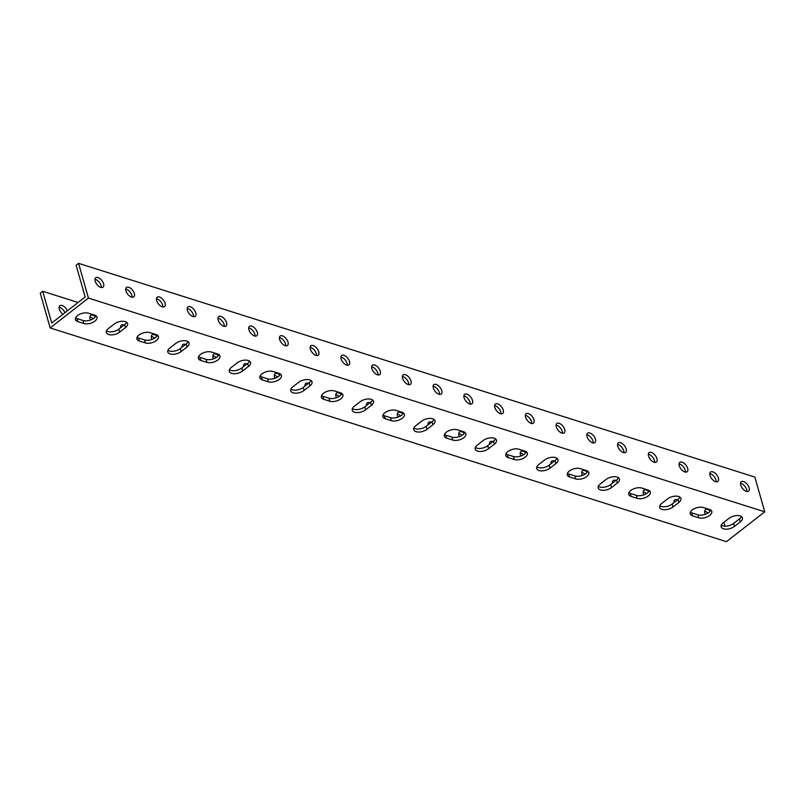 <?xml version="1.0" encoding="UTF-8"?>
<svg xmlns="http://www.w3.org/2000/svg" width="805" height="805" viewBox="0 0 805 805"><rect width="100%" height="100%" fill="white"/><g stroke="black" fill="none" stroke-linecap="round" stroke-linejoin="round"><path stroke-width="1.21" d="M730.839 538.233L726.452 541.654L50.152 327.927L88.449 298.092L764.75 511.819L730.839 538.233M709.467 509.444A8 4.136 -15.9 0 1 711.801 511.427A8 4.136 -15.9 0 1 707.676 516.669A8 4.136 -15.9 0 1 698.73 517.796L692.582 515.854A8 4.136 -15.9 0 1 690.257 513.872A8 4.136 -15.9 0 1 694.373 508.629A8 4.136 -15.9 0 1 703.318 507.502L709.467 509.444M647.985 490.014A8 4.136 -15.9 0 1 650.319 491.996A8 4.136 -15.9 0 1 646.194 497.238A8 4.136 -15.9 0 1 637.248 498.365L631.1 496.423A8 4.136 -15.9 0 1 628.775 494.441A8 4.136 -15.9 0 1 632.891 489.199A8 4.136 -15.9 0 1 641.837 488.072L647.985 490.014M586.503 470.583A8 4.136 -15.9 0 1 588.837 472.565A8 4.136 -15.9 0 1 584.712 477.808A8 4.136 -15.9 0 1 575.766 478.935L569.618 476.993A8 4.136 -15.9 0 1 567.294 475.01A8 4.136 -15.9 0 1 571.409 469.778A8 4.136 -15.9 0 1 580.355 468.641L586.503 470.583M525.021 451.152A8 4.136 -15.9 0 1 527.356 453.135A8 4.136 -15.9 0 1 523.23 458.377A8 4.136 -15.9 0 1 514.284 459.514L508.136 457.562A8 4.136 -15.9 0 1 505.812 455.58A8 4.136 -15.9 0 1 509.927 450.347A8 4.136 -15.9 0 1 518.873 449.21L525.021 451.152M463.539 431.722A8 4.136 -15.9 0 1 465.874 433.714A8 4.136 -15.9 0 1 461.748 438.946A8 4.136 -15.9 0 1 452.802 440.083L446.654 438.141A8 4.136 -15.9 0 1 444.33 436.149A8 4.136 -15.9 0 1 448.445 430.917A8 4.136 -15.9 0 1 457.391 429.779L463.539 431.722M402.057 412.291A8 4.136 -15.9 0 1 404.392 414.283A8 4.136 -15.9 0 1 400.266 419.516A8 4.136 -15.9 0 1 391.321 420.653L385.172 418.711A8 4.136 -15.9 0 1 382.848 416.718A8 4.136 -15.9 0 1 386.964 411.486A8 4.136 -15.9 0 1 395.909 410.349L402.057 412.291M340.575 392.86A8 4.136 -15.9 0 1 342.91 394.853A8 4.136 -15.9 0 1 338.784 400.085A8 4.136 -15.9 0 1 329.839 401.222L323.691 399.28A8 4.136 -15.9 0 1 321.366 397.288A8 4.136 -15.9 0 1 325.482 392.055A8 4.136 -15.9 0 1 334.427 390.918L340.575 392.86M279.094 373.44A8 4.136 -15.9 0 1 281.428 375.422A8 4.136 -15.9 0 1 277.302 380.654A8 4.136 -15.9 0 1 268.357 381.791L262.209 379.849A8 4.136 -15.9 0 1 259.884 377.867A8 4.136 -15.9 0 1 264 372.624A8 4.136 -15.9 0 1 272.945 371.487L279.094 373.44M217.612 354.009A8 4.136 -15.9 0 1 219.946 355.991A8 4.136 -15.9 0 1 215.821 361.224A8 4.136 -15.9 0 1 206.875 362.361L200.727 360.419A8 4.136 -15.9 0 1 198.402 358.436A8 4.136 -15.9 0 1 202.518 353.194A8 4.136 -15.9 0 1 211.463 352.067L217.612 354.009M156.13 334.578A8 4.136 -15.9 0 1 158.464 336.56A8 4.136 -15.9 0 1 154.339 341.803A8 4.136 -15.9 0 1 145.393 342.93L139.245 340.988A8 4.136 -15.9 0 1 136.92 339.006A8 4.136 -15.9 0 1 141.036 333.763A8 4.136 -15.9 0 1 149.982 332.636L156.13 334.578M94.648 315.147A8 4.136 -15.9 0 1 96.982 317.13A8 4.136 -15.9 0 1 92.857 322.372A8 4.136 -15.9 0 1 83.911 323.499L77.763 321.557A8 4.136 -15.9 0 1 75.439 319.575A8 4.136 -15.9 0 1 79.554 314.332A8 4.136 -15.9 0 1 88.5 313.205L94.648 315.147M114.24 324.002A8 4.136 -15.9 0 1 122.229 321.255A8 4.136 -15.9 0 1 127.572 323.6A8 4.136 -15.9 0 1 125.51 327.565L119.653 332.123A8 4.136 -15.9 0 1 111.664 334.88A8 4.136 -15.9 0 1 106.32 332.535A8 4.136 -15.9 0 1 108.383 328.561L114.24 324.002M175.721 343.433A8 4.136 -15.9 0 1 183.711 340.686A8 4.136 -15.9 0 1 189.054 343.021A8 4.136 -15.9 0 1 186.991 346.995L181.135 351.554A8 4.136 -15.9 0 1 173.145 354.311A8 4.136 -15.9 0 1 167.802 351.966A8 4.136 -15.9 0 1 169.865 347.991L175.721 343.433M237.203 362.864A8 4.136 -15.9 0 1 245.193 360.117A8 4.136 -15.9 0 1 250.536 362.451A8 4.136 -15.9 0 1 248.473 366.426L242.617 370.984A8 4.136 -15.9 0 1 234.627 373.741A8 4.136 -15.9 0 1 229.284 371.397A8 4.136 -15.9 0 1 231.347 367.422L237.203 362.864M298.685 382.295A8 4.136 -15.9 0 1 306.675 379.537A8 4.136 -15.9 0 1 312.018 381.882A8 4.136 -15.9 0 1 309.955 385.857L304.099 390.415A8 4.136 -15.9 0 1 296.109 393.172A8 4.136 -15.9 0 1 290.766 390.827A8 4.136 -15.9 0 1 292.829 386.853L298.685 382.295M360.167 401.725A8 4.136 -15.9 0 1 368.157 398.968A8 4.136 -15.9 0 1 373.5 401.313A8 4.136 -15.9 0 1 371.437 405.287L365.581 409.846A8 4.136 -15.9 0 1 357.591 412.603A8 4.136 -15.9 0 1 352.248 410.258A8 4.136 -15.9 0 1 354.311 406.284L360.167 401.725M421.649 421.156A8 4.136 -15.9 0 1 429.639 418.399A8 4.136 -15.9 0 1 434.982 420.743A8 4.136 -15.9 0 1 432.919 424.718L427.063 429.276A8 4.136 -15.9 0 1 419.073 432.033A8 4.136 -15.9 0 1 413.73 429.689A8 4.136 -15.9 0 1 415.793 425.714L421.649 421.156M483.131 440.587A8 4.136 -15.9 0 1 491.12 437.829A8 4.136 -15.9 0 1 496.464 440.174A8 4.136 -15.9 0 1 494.401 444.149L488.544 448.707A8 4.136 -15.9 0 1 480.555 451.464A8 4.136 -15.9 0 1 475.212 449.12A8 4.136 -15.9 0 1 477.274 445.145L483.131 440.587M544.613 460.017A8 4.136 -15.9 0 1 552.602 457.26A8 4.136 -15.9 0 1 557.946 459.605A8 4.136 -15.9 0 1 555.883 463.579L550.026 468.138A8 4.136 -15.9 0 1 542.037 470.895A8 4.136 -15.9 0 1 536.694 468.55A8 4.136 -15.9 0 1 538.756 464.576L544.613 460.017M606.095 479.448A8 4.136 -15.9 0 1 614.084 476.691A8 4.136 -15.9 0 1 619.427 479.035A8 4.136 -15.9 0 1 617.365 483.01L611.508 487.568A8 4.136 -15.9 0 1 603.519 490.315A8 4.136 -15.9 0 1 598.175 487.981A8 4.136 -15.9 0 1 600.238 484.006L606.095 479.448M667.576 498.879A8 4.136 -15.9 0 1 675.566 496.122A8 4.136 -15.9 0 1 680.909 498.466A8 4.136 -15.9 0 1 678.846 502.441L672.99 506.999A8 4.136 -15.9 0 1 665 509.746A8 4.136 -15.9 0 1 659.657 507.402A8 4.136 -15.9 0 1 661.72 503.437L667.576 498.879M729.058 518.309A8 4.136 -15.9 0 1 737.048 515.552A8 4.136 -15.9 0 1 742.391 517.897A8 4.136 -15.9 0 1 740.328 521.871L734.472 526.42A8 4.136 -15.9 0 1 726.482 529.177A8 4.136 -15.9 0 1 721.139 526.832A8 4.136 -15.9 0 1 723.202 522.858L729.058 518.309M764.75 511.819L754.849 477.073L78.548 263.346L76.113 265.248L85.159 296.995L51.731 323.026L42.685 291.279L40.25 293.181L50.152 327.927M707.927 513.067A5.967 3.15 52.1 0 0 704.667 511.266M674.912 501.837A5.967 3.15 52.1 0 0 673.926 501.545M646.445 493.636A5.967 3.15 52.1 0 0 643.185 491.835M613.43 482.406A5.967 3.15 52.1 0 0 612.444 482.125M584.963 474.205A5.967 3.15 52.1 0 0 581.703 472.404M551.948 462.976A5.967 3.15 52.1 0 0 550.962 462.694M523.481 454.775A5.967 3.15 52.1 0 0 520.221 452.974M490.466 443.545A5.967 3.15 52.1 0 0 489.48 443.263M462 435.354A5.967 3.15 52.1 0 0 458.739 433.543M428.985 424.114A5.967 3.15 52.1 0 0 427.998 423.833M400.518 415.923A5.967 3.15 52.1 0 0 397.257 414.112M367.503 404.694A5.967 3.15 52.1 0 0 366.517 404.402M339.036 396.493A5.967 3.15 52.1 0 0 335.776 394.681M306.021 385.263A5.967 3.15 52.1 0 0 305.035 384.971M277.554 377.062A5.967 3.15 52.1 0 0 274.294 375.261M244.539 365.832A5.967 3.15 52.1 0 0 243.553 365.54M216.072 357.631A5.967 3.15 52.1 0 0 212.812 355.83M183.057 346.402A5.967 3.15 52.1 0 0 182.071 346.11M154.59 338.201A5.967 3.15 52.1 0 0 151.33 336.399M121.575 326.971A5.967 3.15 52.1 0 0 120.589 326.679M93.108 318.77A5.967 3.15 52.1 0 0 89.848 316.969M64.964 312.722A5.967 3.15 52.1 0 0 59.107 307.248M78.548 263.346L88.449 298.092M97.989 277.564A5.967 3.15 -127.9 0 1 102.919 282.152A5.967 3.15 -127.9 0 1 103.05 287.184A5.967 3.15 -127.9 0 1 96.902 284.406A5.967 3.15 -127.9 0 1 95.715 277.765A5.967 3.15 -127.9 0 1 97.989 277.564M128.73 287.274A5.967 3.15 -127.9 0 1 133.66 291.863A5.967 3.15 -127.9 0 1 133.791 296.894A5.967 3.15 -127.9 0 1 127.643 294.117A5.967 3.15 -127.9 0 1 126.455 287.476A5.967 3.15 -127.9 0 1 128.73 287.274M159.471 296.985A5.967 3.15 -127.9 0 1 164.401 301.583A5.967 3.15 -127.9 0 1 164.532 306.614A5.967 3.15 -127.9 0 1 158.384 303.837A5.967 3.15 -127.9 0 1 157.196 297.196A5.967 3.15 -127.9 0 1 159.471 296.985M190.211 306.705A5.967 3.15 -127.9 0 1 195.142 311.294A5.967 3.15 -127.9 0 1 195.273 316.325A5.967 3.15 -127.9 0 1 189.125 313.548A5.967 3.15 -127.9 0 1 187.937 306.906A5.967 3.15 -127.9 0 1 190.211 306.705M220.952 316.415A5.967 3.15 -127.9 0 1 225.883 321.014A5.967 3.15 -127.9 0 1 226.014 326.035A5.967 3.15 -127.9 0 1 219.866 323.268A5.967 3.15 -127.9 0 1 218.678 316.627A5.967 3.15 -127.9 0 1 220.952 316.415M251.693 326.136A5.967 3.15 -127.9 0 1 256.624 330.724A5.967 3.15 -127.9 0 1 256.755 335.755A5.967 3.15 -127.9 0 1 250.607 332.978A5.967 3.15 -127.9 0 1 249.419 326.337A5.967 3.15 -127.9 0 1 251.693 326.136M282.434 335.846A5.967 3.15 -127.9 0 1 287.365 340.445A5.967 3.15 -127.9 0 1 287.496 345.466A5.967 3.15 -127.9 0 1 281.348 342.699A5.967 3.15 -127.9 0 1 280.16 336.057A5.967 3.15 -127.9 0 1 282.434 335.846M313.175 345.566A5.967 3.15 -127.9 0 1 318.106 350.155A5.967 3.15 -127.9 0 1 318.237 355.186A5.967 3.15 -127.9 0 1 312.088 352.409A5.967 3.15 -127.9 0 1 310.901 345.768A5.967 3.15 -127.9 0 1 313.175 345.566M343.916 355.277A5.967 3.15 -127.9 0 1 348.847 359.875A5.967 3.15 -127.9 0 1 348.978 364.896A5.967 3.15 -127.9 0 1 342.829 362.129A5.967 3.15 -127.9 0 1 341.642 355.488A5.967 3.15 -127.9 0 1 343.916 355.277M374.657 364.997A5.967 3.15 -127.9 0 1 379.588 369.586A5.967 3.15 -127.9 0 1 379.719 374.617A5.967 3.15 -127.9 0 1 373.57 371.84A5.967 3.15 -127.9 0 1 372.383 365.198A5.967 3.15 -127.9 0 1 374.657 364.997M405.398 374.707A5.967 3.15 -127.9 0 1 410.329 379.306A5.967 3.15 -127.9 0 1 410.459 384.327A5.967 3.15 -127.9 0 1 404.311 381.56A5.967 3.15 -127.9 0 1 403.124 374.919A5.967 3.15 -127.9 0 1 405.398 374.707M436.139 384.428A5.967 3.15 -127.9 0 1 441.07 389.016A5.967 3.15 -127.9 0 1 441.2 394.048A5.967 3.15 -127.9 0 1 435.052 391.27A5.967 3.15 -127.9 0 1 433.865 384.629A5.967 3.15 -127.9 0 1 436.139 384.428M466.88 394.138A5.967 3.15 -127.9 0 1 471.811 398.727A5.967 3.15 -127.9 0 1 471.941 403.758A5.967 3.15 -127.9 0 1 465.793 400.981A5.967 3.15 -127.9 0 1 464.606 394.339A5.967 3.15 -127.9 0 1 466.88 394.138M497.621 403.848A5.967 3.15 -127.9 0 1 502.551 408.447A5.967 3.15 -127.9 0 1 502.682 413.478A5.967 3.15 -127.9 0 1 496.534 410.701A5.967 3.15 -127.9 0 1 495.347 404.06A5.967 3.15 -127.9 0 1 497.621 403.848M528.362 413.569A5.967 3.15 -127.9 0 1 533.292 418.157A5.967 3.15 -127.9 0 1 533.423 423.189A5.967 3.15 -127.9 0 1 527.275 420.411A5.967 3.15 -127.9 0 1 526.088 413.77A5.967 3.15 -127.9 0 1 528.362 413.569M559.103 423.279A5.967 3.15 -127.9 0 1 564.033 427.878A5.967 3.15 -127.9 0 1 564.164 432.899A5.967 3.15 -127.9 0 1 558.016 430.132A5.967 3.15 -127.9 0 1 556.829 423.49A5.967 3.15 -127.9 0 1 559.103 423.279M589.844 432.999A5.967 3.15 -127.9 0 1 594.774 437.588A5.967 3.15 -127.9 0 1 594.905 442.619A5.967 3.15 -127.9 0 1 588.757 439.842A5.967 3.15 -127.9 0 1 587.57 433.201A5.967 3.15 -127.9 0 1 589.844 432.999M620.585 442.71A5.967 3.15 -127.9 0 1 625.515 447.308A5.967 3.15 -127.9 0 1 625.646 452.329A5.967 3.15 -127.9 0 1 619.498 449.562A5.967 3.15 -127.9 0 1 618.31 442.921A5.967 3.15 -127.9 0 1 620.585 442.71M651.326 452.43A5.967 3.15 -127.9 0 1 656.256 457.019A5.967 3.15 -127.9 0 1 656.387 462.05A5.967 3.15 -127.9 0 1 650.239 459.273A5.967 3.15 -127.9 0 1 649.051 452.631A5.967 3.15 -127.9 0 1 651.326 452.43M682.066 462.14A5.967 3.15 -127.9 0 1 686.997 466.739A5.967 3.15 -127.9 0 1 687.128 471.76A5.967 3.15 -127.9 0 1 680.98 468.993A5.967 3.15 -127.9 0 1 679.792 462.352A5.967 3.15 -127.9 0 1 682.066 462.14M712.807 471.861A5.967 3.15 -127.9 0 1 717.738 476.449A5.967 3.15 -127.9 0 1 717.869 481.481A5.967 3.15 -127.9 0 1 711.721 478.703A5.967 3.15 -127.9 0 1 710.533 472.062A5.967 3.15 -127.9 0 1 712.807 471.861M743.548 481.571A5.967 3.15 -127.9 0 1 748.479 486.17A5.967 3.15 -127.9 0 1 748.61 491.191A5.967 3.15 -127.9 0 1 742.462 488.424A5.967 3.15 -127.9 0 1 741.274 481.782A5.967 3.15 -127.9 0 1 743.548 481.571M723.916 522.304L725.023 526.188M42.685 291.279L78.125 302.479M62.981 314.272A5.967 3.15 -127.9 0 1 59.852 305.699A5.967 3.15 -127.9 0 1 67.399 310.821M90.512 319.998A5.967 3.15 -127.9 0 1 90.593 315.409A5.967 3.15 -127.9 0 1 95.423 316.757M120.629 327.705A5.967 3.15 -127.9 0 1 121.334 325.129A5.967 3.15 -127.9 0 1 124.02 325.069M151.994 339.428A5.967 3.15 -127.9 0 1 152.075 334.84A5.967 3.15 -127.9 0 1 156.905 336.188M182.111 347.136A5.967 3.15 -127.9 0 1 182.816 344.56A5.967 3.15 -127.9 0 1 185.502 344.5M213.476 358.859A5.967 3.15 -127.9 0 1 213.556 354.27A5.967 3.15 -127.9 0 1 218.386 355.619M243.593 366.567A5.967 3.15 -127.9 0 1 244.297 363.981A5.967 3.15 -127.9 0 1 246.984 363.93M274.958 378.29A5.967 3.15 -127.9 0 1 275.038 373.701A5.967 3.15 -127.9 0 1 279.868 375.05M305.075 385.998A5.967 3.15 -127.9 0 1 305.779 383.411A5.967 3.15 -127.9 0 1 308.466 383.361M336.44 397.72A5.967 3.15 -127.9 0 1 336.52 393.132A5.967 3.15 -127.9 0 1 341.35 394.48M366.557 405.428A5.967 3.15 -127.9 0 1 367.261 402.842A5.967 3.15 -127.9 0 1 369.948 402.792M397.922 417.151A5.967 3.15 -127.9 0 1 398.002 412.563A5.967 3.15 -127.9 0 1 402.832 413.911M428.039 424.859A5.967 3.15 -127.9 0 1 428.743 422.273A5.967 3.15 -127.9 0 1 431.43 422.223M459.403 436.582A5.967 3.15 -127.9 0 1 459.484 431.993A5.967 3.15 -127.9 0 1 464.314 433.342M489.521 444.29A5.967 3.15 -127.9 0 1 490.225 441.704A5.967 3.15 -127.9 0 1 492.912 441.653M520.885 456.002A5.967 3.15 -127.9 0 1 520.966 451.424A5.967 3.15 -127.9 0 1 525.796 452.772M551.002 463.72A5.967 3.15 -127.9 0 1 551.707 461.134A5.967 3.15 -127.9 0 1 554.393 461.084M582.367 475.433A5.967 3.15 -127.9 0 1 582.448 470.845A5.967 3.15 -127.9 0 1 587.278 472.203M612.484 483.151A5.967 3.15 -127.9 0 1 613.189 480.565A5.967 3.15 -127.9 0 1 615.875 480.505M643.849 494.864A5.967 3.15 -127.9 0 1 643.93 490.275A5.967 3.15 -127.9 0 1 648.76 491.634M673.966 502.582A5.967 3.15 -127.9 0 1 674.671 499.996A5.967 3.15 -127.9 0 1 677.357 499.935M705.331 514.294A5.967 3.15 -127.9 0 1 705.411 509.706A5.967 3.15 -127.9 0 1 710.241 511.054M690.388 512.211A8 4.136 164.1 0 0 691.737 512.855L697.885 514.808A8 4.136 164.1 0 0 710.805 510.088M628.906 492.781A8 4.136 164.1 0 0 630.255 493.435L636.403 495.377A8 4.136 164.1 0 0 649.323 490.658M567.424 473.35A8 4.136 164.1 0 0 568.773 474.004L574.921 475.946A8 4.136 164.1 0 0 587.841 471.237M505.943 453.919A8 4.136 164.1 0 0 507.291 454.573L513.439 456.516A8 4.136 164.1 0 0 526.359 451.806M444.461 434.489A8 4.136 164.1 0 0 445.809 435.143L451.957 437.085A8 4.136 164.1 0 0 464.877 432.376M382.979 415.058A8 4.136 164.1 0 0 384.327 415.712L390.475 417.654A8 4.136 164.1 0 0 403.396 412.945M321.497 395.637A8 4.136 164.1 0 0 322.845 396.281L328.993 398.223A8 4.136 164.1 0 0 341.914 393.514M260.015 376.207A8 4.136 164.1 0 0 261.363 376.851L267.512 378.793A8 4.136 164.1 0 0 280.432 374.084M198.533 356.776A8 4.136 164.1 0 0 199.882 357.42L206.03 359.362A8 4.136 164.1 0 0 218.95 354.653M137.051 337.345A8 4.136 164.1 0 0 138.4 337.989L144.548 339.931A8 4.136 164.1 0 0 157.468 335.222M75.569 317.915A8 4.136 164.1 0 0 76.918 318.559L83.066 320.501A8 4.136 164.1 0 0 95.986 315.791M106.461 330.875A8 4.136 164.1 0 0 118.808 329.134L124.654 324.576A8 4.136 164.1 0 0 126.576 322.262M167.943 350.306A8 4.136 164.1 0 0 180.29 348.565L186.136 344.007A8 4.136 164.1 0 0 188.058 341.692M229.425 369.737A8 4.136 164.1 0 0 241.772 367.986L247.618 363.437A8 4.136 164.1 0 0 249.54 361.123M290.907 389.167A8 4.136 164.1 0 0 303.254 387.416L309.1 382.858A8 4.136 164.1 0 0 311.022 380.544M352.389 408.598A8 4.136 164.1 0 0 364.735 406.847L370.582 402.289A8 4.136 164.1 0 0 372.504 399.974M413.871 428.029A8 4.136 164.1 0 0 426.217 426.278L432.064 421.719A8 4.136 164.1 0 0 433.986 419.405M475.353 447.459A8 4.136 164.1 0 0 487.699 445.708L493.546 441.15A8 4.136 164.1 0 0 495.467 438.836M536.834 466.89A8 4.136 164.1 0 0 549.181 465.139L555.027 460.581A8 4.136 164.1 0 0 556.949 458.266M598.316 486.321A8 4.136 164.1 0 0 610.663 484.57L616.509 480.011A8 4.136 164.1 0 0 618.431 477.697M659.798 505.751A8 4.136 164.1 0 0 672.145 504L677.991 499.442A8 4.136 164.1 0 0 679.913 497.128M721.28 525.172A8 4.136 164.1 0 0 733.627 523.431L739.473 518.873A8 4.136 164.1 0 0 741.395 516.558M746.919 491.533A5.967 3.15 52.1 0 0 741.103 483.473A5.967 3.15 52.1 0 0 740.53 483.332M716.178 481.823A5.967 3.15 52.1 0 0 710.362 473.753A5.967 3.15 52.1 0 0 709.789 473.622M685.437 472.102A5.967 3.15 52.1 0 0 679.621 464.042A5.967 3.15 52.1 0 0 679.048 463.901M654.696 462.392A5.967 3.15 52.1 0 0 648.88 454.322A5.967 3.15 52.1 0 0 648.307 454.191M623.956 452.672A5.967 3.15 52.1 0 0 618.139 444.612A5.967 3.15 52.1 0 0 617.566 444.471M593.215 442.961A5.967 3.15 52.1 0 0 587.398 434.901A5.967 3.15 52.1 0 0 586.825 434.76M562.474 433.251A5.967 3.15 52.1 0 0 556.658 425.181A5.967 3.15 52.1 0 0 556.084 425.04M531.733 423.531A5.967 3.15 52.1 0 0 525.917 415.471A5.967 3.15 52.1 0 0 525.343 415.33M500.992 413.82A5.967 3.15 52.1 0 0 495.176 405.75A5.967 3.15 52.1 0 0 494.602 405.609M470.251 404.1A5.967 3.15 52.1 0 0 464.435 396.04A5.967 3.15 52.1 0 0 463.861 395.899M439.51 394.39A5.967 3.15 52.1 0 0 433.694 386.32A5.967 3.15 52.1 0 0 433.12 386.189M408.769 384.669A5.967 3.15 52.1 0 0 402.953 376.609A5.967 3.15 52.1 0 0 402.379 376.468M378.028 374.959A5.967 3.15 52.1 0 0 372.212 366.889A5.967 3.15 52.1 0 0 371.638 366.758M347.287 365.239A5.967 3.15 52.1 0 0 341.471 357.178A5.967 3.15 52.1 0 0 340.897 357.038M316.546 355.528A5.967 3.15 52.1 0 0 310.73 347.458A5.967 3.15 52.1 0 0 310.156 347.327M285.805 345.808A5.967 3.15 52.1 0 0 279.989 337.748A5.967 3.15 52.1 0 0 279.416 337.607M255.064 336.098A5.967 3.15 52.1 0 0 249.248 328.038A5.967 3.15 52.1 0 0 248.675 327.897M224.323 326.387A5.967 3.15 52.1 0 0 218.507 318.317A5.967 3.15 52.1 0 0 217.934 318.176M193.582 316.667A5.967 3.15 52.1 0 0 187.766 308.607A5.967 3.15 52.1 0 0 187.193 308.466M162.841 306.957A5.967 3.15 52.1 0 0 157.025 298.886A5.967 3.15 52.1 0 0 156.452 298.746M132.101 297.236A5.967 3.15 52.1 0 0 126.284 289.176A5.967 3.15 52.1 0 0 125.711 289.035M101.36 287.526A5.967 3.15 52.1 0 0 95.543 279.456A5.967 3.15 52.1 0 0 94.97 279.325M697.885 514.808L698.73 517.796M691.737 512.855L692.582 515.854M636.403 495.377L637.248 498.365M630.255 493.435L631.1 496.423M574.921 475.946L575.766 478.935M568.773 474.004L569.618 476.993M513.439 456.516L514.284 459.514M507.291 454.573L508.136 457.562M451.957 437.085L452.802 440.083M445.809 435.143L446.654 438.141M390.475 417.654L391.321 420.653M384.327 415.712L385.172 418.711M328.993 398.223L329.839 401.222M322.845 396.281L323.691 399.28M267.512 378.793L268.357 381.791M261.363 376.851L262.209 379.849M206.03 359.362L206.875 362.361M199.882 357.42L200.727 360.419M144.548 339.931L145.393 342.93M138.4 337.989L139.245 340.988M83.066 320.501L83.911 323.499M76.918 318.559L77.763 321.557M124.654 324.576L125.51 327.565M118.808 329.134L119.653 332.123M186.136 344.007L186.991 346.995M180.29 348.565L181.135 351.554M247.618 363.437L248.473 366.426M241.772 367.986L242.617 370.984M309.1 382.858L309.955 385.857M303.254 387.416L304.099 390.415M370.582 402.289L371.437 405.287M364.735 406.847L365.581 409.846M432.064 421.719L432.919 424.718M426.217 426.278L427.063 429.276M493.546 441.15L494.401 444.149M487.699 445.708L488.544 448.707M555.027 460.581L555.883 463.579M549.181 465.139L550.026 468.138M616.509 480.011L617.365 483.01M610.663 484.57L611.508 487.568M677.991 499.442L678.846 502.441M672.145 504L672.99 506.999M739.473 518.873L740.328 521.871M733.627 523.431L734.472 526.42"/></g></svg>
